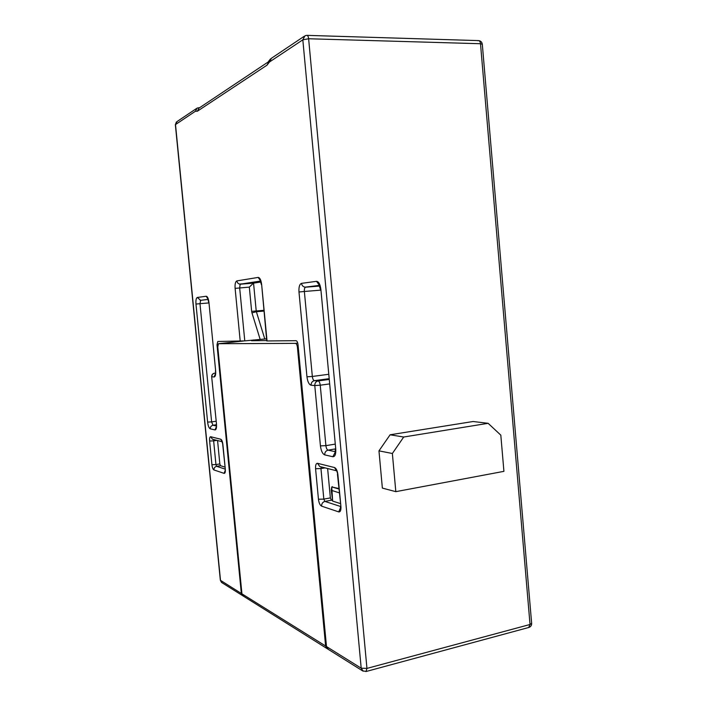 <?xml version="1.0" encoding="UTF-8"?>
<svg xmlns="http://www.w3.org/2000/svg" width="707" height="707" viewBox="0 0 707 707"><rect width="100%" height="100%" fill="white"/><g stroke="black" fill="none" stroke-linecap="round" stroke-linejoin="round"><path stroke-width="1.06" d="M328.304 649.371L326.493 646.56L298.018 344.689C297.682 342.25 297.02 340.915 296.021 340.686L266.769 340.96L261.643 284.514L267.043 340.986M261.643 284.514C261.033 279.963 259.867 277.595 258.152 277.418L236.88 280.9C237.225 282.853 238.312 283.949 240.159 284.196L239.664 287.917L244.781 340.889L217.774 341.49L217.005 344.804L241.343 593.473L242.961 595.86M326.493 646.56L361.197 668.195L302.826 39.822L269.429 62.022L267.025 65.159L197.315 111.255L195.441 111.22L197.147 108.065L199.674 107.667M211.667 376.716C211.658 374.816 212.586 373.641 214.451 373.19L214.583 373.172C212.754 373.596 211.835 374.798 211.844 376.769L214.124 376.964C215.388 376.698 215.882 374.577 215.626 370.618L208.954 302.543C208.441 298.566 207.522 296.472 206.205 296.251L197.333 297.453C196.166 297.992 195.706 300.192 195.972 304.063L207.619 422.106C208.105 425.932 208.989 428.177 210.279 428.84L214.99 429.918C216.236 429.838 216.731 427.859 216.483 423.97L211.667 376.716L216.483 423.97M301.527 283.357C299.556 284.117 298.708 286.998 298.981 292L304.363 291.478L312.335 376.46L306.962 376.813C307.616 381.753 308.986 384.555 311.098 385.227L314.774 385.545C314.765 383.026 315.879 381.488 318.115 380.932C319.184 381.267 319.891 382.681 320.244 385.2L314.774 385.545L320.43 445.878C321.093 450.889 322.516 453.894 324.707 454.875L332.856 456.731C335.038 456.757 336.002 454.212 335.754 449.104L320.881 289.437C320.183 284.249 318.716 281.545 316.497 281.333L301.527 283.357C301.871 285.513 303.064 286.786 305.106 287.157L319.732 286.043M269.429 62.022L271.444 58.257L303.948 36.455M267.025 65.159L269.005 61.421L268.165 61.924L270.525 58.867M197.315 111.255L199.056 108.083L198.331 107.818M195.441 111.22L175.354 124.671L220.345 580.261L241.343 593.473M232.356 342.215L232.417 341.34M244.781 340.889L266.566 338.83M298.257 347.278L297.435 347.376C297.108 344.936 296.445 343.602 295.446 343.363L218.454 343.717L217.783 347.013L241.935 593.845L243.491 596.195M297.435 347.376L325.618 646.012L326.881 648.478L243.022 595.904M327.606 648.893L326.881 648.478M488.139 423.316L473.116 421.505L390.105 434.787L378.97 450.863L382.363 488.095L395.823 491.657L392.367 453.496L403.706 437.014L488.139 423.316L500.812 435.141L503.923 471.348L395.823 491.657M390.105 434.787L403.706 437.014M392.367 453.496L378.97 450.863M260.91 282.005L253.486 283.136L249.324 287.113L235.113 288.376C234.839 284.073 235.431 281.58 236.88 280.9M340.518 506.468L324.893 501.413C322.684 502.067 321.579 503.649 321.588 506.141L338.724 511.903C340.385 512.089 341.119 510.286 340.924 506.486L337.875 474.53L336.753 470.844M338.812 488.51L331.76 486.964L332.644 501.095L331.256 490.287L331.76 486.964M332.21 500.45L331.433 500.203L330.372 497.914L327.624 468.52M340.244 503.517L332.644 501.095M321.225 466.894L320.951 468.555L315.578 468.732C315.384 465.1 316.047 463.288 317.567 463.324L319.705 466.496M319.741 466.523L336.47 470.774M222.325 441.663L221.821 441.203L222.891 444.517L225.294 469.068C225.489 471.993 225.1 473.425 224.128 473.372L225.135 470.562M211.914 464.711L215.935 464.579L213.647 440.859L209.617 441.027L211.914 464.711C212.277 467.592 212.948 469.333 213.921 469.943L224.128 473.372M221.98 441.451L220.778 439.241C221.795 439.772 222.502 441.53 222.891 444.517M224.932 467.097L220.513 465.683L219.833 463.951L217.57 440.532M306.962 376.813L298.981 292M240.23 341.26L235.113 288.376M196.352 108.613L177.13 121.498L175.495 124.485L220.513 580.491L222.007 582.727M337.875 474.53C337.345 470.659 336.232 468.334 334.517 467.539L317.567 463.324M321.588 506.141C319.988 505.249 318.945 502.951 318.45 499.239L315.578 468.732M209.617 441.027C209.431 438.207 209.785 436.776 210.686 436.732L220.778 439.241M363.159 671.208L361.197 668.195L366.951 668.398L365.961 671.544M308.623 38.752L366.951 668.398L530.029 624.484L531.646 623.371L482.307 44.258L480.504 43.728L308.623 38.752L302.826 39.822L304.964 35.774L306.758 35.359C307.722 35.359 308.34 36.481 308.623 38.752M217.871 344.716L217.005 344.804M266.733 340.571L251.524 340.739L253.212 339.979M243.438 341.021L218.56 343.699M295.446 343.363L297.735 343.107M252.558 340.429L251.524 340.739M241.935 593.845L325.618 646.012M528.686 627.498L530.029 624.484L480.504 43.728C480.239 41.642 479.514 40.599 478.321 40.599L477.888 40.732M260.609 281.103L240.566 284.187L253.548 283.127L256.217 310.956L263.844 310.32M260.397 280.608L258.152 277.418M263.914 311.098L256.367 311.707L264.754 338.865M249.324 287.113L251.657 311.372L256.217 310.956L256.367 311.707L251.957 312.874L260.114 339.245M251.657 311.372L251.957 312.874M243.296 283.763L239.452 284.081M214.99 429.918L216.262 426.913M210.279 428.84C210.271 426.913 211.163 425.72 212.966 425.26L216.36 425.994M216.369 424.757L212.966 425.26L211.623 421.893L207.619 422.106M195.972 304.063L199.984 303.674L211.623 421.893L216.042 421.248M208.812 302.941L199.984 303.674L200.682 300.378L197.333 297.453M207.911 298.875L206.205 296.251M208.132 299.432L200.231 300.378L208.114 299.388M214.583 373.172L215.476 373.243M208.954 302.543L215.626 370.618M214.124 376.964L215.361 373.985M336.408 470.668L334.517 467.539M318.45 499.239L323.824 499.115L324.893 501.413L331.433 500.203M337.451 474.264L340.924 506.486M338.724 511.903L340.509 507.732M325.087 467.875L320.951 468.555L323.824 499.115L330.372 497.914M339.219 492.823L331.256 490.287M332.325 486.637L332.157 487.052L338.856 488.988M222.705 444.403L225.294 469.068M219.833 463.951L215.935 464.579L216.616 466.32L225.118 469.077M220.513 465.683L216.616 466.32C214.813 466.797 213.912 468.007 213.921 469.943M216.961 440.373L213.647 440.859L213.761 439.56M210.686 436.732L212.427 439.215M320.881 289.437L335.754 449.104M332.856 456.731L335.198 452.259M335.295 451.711L328.057 450.138C325.812 450.766 324.699 452.347 324.707 454.875M334.888 444.164L325.9 445.649C326.227 448.167 326.943 449.661 328.057 450.138L335.33 448.918L335.145 452.551L335.781 452.144M320.43 445.878L325.9 445.649L320.244 385.2L329.285 383.963M328.861 379.482L318.115 380.932L314.421 380.658C312.194 381.206 311.089 382.726 311.098 385.227M328.384 374.33L312.335 376.46C312.662 378.934 313.36 380.331 314.421 380.658L328.79 378.722M319.741 286.052L305.548 287.192C304.611 287.678 304.222 289.11 304.363 291.478L320.545 290.153M305.141 287.166L319.476 285.425M319.29 285.089L316.497 281.333M327.756 649.026L362.532 670.828L366.208 671.473L529.004 627.418C530.807 626.711 531.682 625.359 531.646 623.371M268.086 62.039L199.056 108.074M176.397 121.984L175.363 124.671M220.345 580.261L221.556 582.444L242.43 595.533M478.321 40.599L307.077 35.368M482.307 44.258C481.98 42.137 480.778 40.918 478.71 40.608M253.486 283.136L240.159 284.196L260.591 281.041M260.892 280.741L260.07 280.158L261.378 284.567M208.256 298.981L207.664 298.487L208.777 302.561M215.449 370.574L215.653 373.879M216.298 423.882L216.536 426.878M340.491 506.168L340.465 508.147L340.986 507.608M225.109 468.927L225.365 470.526M212.462 439.233L222.086 441.681M319.44 285.363L305.106 287.166M320.015 285.239L318.892 284.612L320.483 289.499"/></g></svg>

